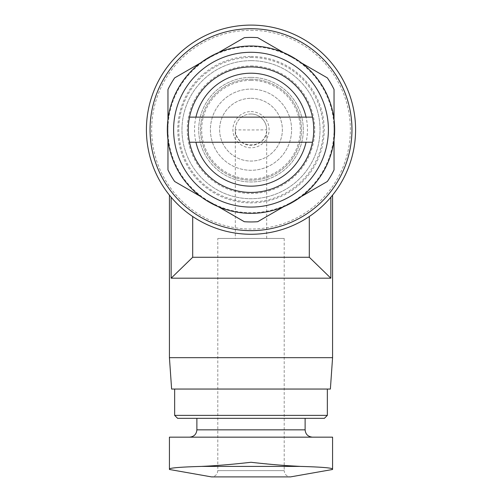 <?xml version="1.0" encoding="UTF-8"?>
<svg xmlns="http://www.w3.org/2000/svg" width="502" height="502" viewBox="0 0 502 502"><rect width="100%" height="100%" fill="white"/><g stroke="black" fill="none" stroke-linecap="round" stroke-linejoin="round"><path stroke-width="0.38" stroke-dasharray="2.51 1.88" d="M284.207 238.45L284.207 470.625L217.793 470.625L284.207 470.625C284.54 474.403 286.636 476.492 290.482 476.9L211.518 476.9C215.333 476.53 217.422 474.434 217.793 470.625L217.793 238.45L284.207 238.45L217.793 238.45M300.391 466.402L201.609 466.402C216.312 465.731 232.777 464.356 251 462.279L284.207 465.479M189.555 437.16L312.445 437.16L189.555 437.16M169.425 469.012L169.425 437.16L332.575 437.16L332.575 469.012M167.963 89.463L167.963 169.902A92.268 92.268 0 0 0 174.652 181.486L244.311 221.708A92.268 92.268 0 0 0 257.689 221.708L327.348 181.486A92.268 92.268 0 0 0 334.037 169.902L334.037 89.463A92.268 92.268 0 0 0 327.348 77.879L257.689 37.663A92.268 92.268 0 0 0 244.311 37.663L174.652 77.879A92.268 92.268 0 0 0 167.963 89.463M167.963 139.914L167.963 119.457M200.624 62.882L209.478 57.768A83.037 83.037 0 0 1 334.037 129.685L334.037 139.914M283.661 52.654L292.522 57.768M334.037 119.457L334.037 129.685A83.037 83.037 0 0 1 209.478 201.597A83.037 83.037 0 0 1 209.478 57.768M301.376 196.483L292.522 201.597M218.339 206.711L209.478 201.597M266.688 238.45L266.688 129.685C267.447 149.834 234.553 149.834 235.312 129.685A15.687 15.687 0 0 1 251 113.998A15.687 15.687 0 0 1 266.688 129.685C267.635 130.049 234.378 130.049 235.312 129.685L235.312 238.45L266.688 238.45L235.312 238.45M192.693 216.506C199.545 221.796 223.974 234.647 250.937 234.265C278.033 234.603 302.562 221.796 309.307 216.506C302.442 221.802 278.014 234.647 251.063 234.265C223.986 234.61 199.438 221.796 192.693 216.506A104.585 104.585 0 0 1 171.157 197.236A104.585 104.585 0 0 0 192.693 216.506L192.693 257.275L171.157 278.19L171.157 197.236M171.157 278.19L330.843 278.19L309.307 257.275L309.307 216.506A104.585 104.585 0 0 0 330.843 197.236A104.585 104.585 0 0 1 309.307 216.506M309.307 257.275L192.693 257.275M251 25.1A104.585 104.585 0 0 1 341.573 181.975A104.585 104.585 0 0 1 160.427 181.975A104.585 104.585 0 0 1 251 25.1M196.878 418.335L305.122 418.335L196.878 418.335M324.386 418.335L177.614 418.335M327.348 415.374L174.652 415.374M174.652 389.05L327.348 389.05L174.652 389.05M330.379 389.05L171.621 389.05M332.575 357.675L169.425 357.675M330.843 278.19L330.843 197.236M251 30.327A99.352 99.352 0 0 1 337.043 179.358A99.352 99.352 0 0 1 164.957 179.358A99.352 99.352 0 0 1 251 30.327M251 56.475A73.21 73.21 0 0 1 314.403 166.287A73.21 73.21 0 0 1 187.597 166.287A73.21 73.21 0 0 1 251 56.475M251 60.66A69.025 69.025 0 0 1 310.776 164.198A69.025 69.025 0 0 1 191.224 164.198A69.025 69.025 0 0 1 251 60.66A69.025 69.025 0 0 1 310.776 164.198A69.025 69.025 0 0 1 191.224 164.198A69.025 69.025 0 0 1 251 60.66M251 89.092A40.593 40.593 0 0 1 286.153 149.979A40.593 40.593 0 0 1 215.847 149.979A40.593 40.593 0 0 1 251 89.092A40.593 40.593 0 0 1 286.153 149.979A40.593 40.593 0 0 1 215.847 149.979A40.593 40.593 0 0 1 251 89.092A40.593 40.593 0 0 1 286.153 149.979A40.593 40.593 0 0 1 215.847 149.979A40.593 40.593 0 0 1 251 89.092M251 79.209A50.47 50.47 0 0 1 294.712 154.917A50.47 50.47 0 0 1 207.288 154.917A50.47 50.47 0 0 1 251 79.209A50.47 50.47 0 0 1 294.712 154.917A50.47 50.47 0 0 1 207.288 154.917A50.47 50.47 0 0 1 251 79.209M251 111.582A18.103 18.103 0 0 1 266.675 138.734A18.103 18.103 0 0 1 235.325 138.734A18.103 18.103 0 0 1 251 111.582M251 57.473A72.206 72.206 0 0 1 313.537 165.785A72.206 72.206 0 0 1 188.463 165.785A72.206 72.206 0 0 1 251 57.473M251 66.935A62.75 62.75 0 0 1 305.341 161.06A62.75 62.75 0 0 1 196.658 161.06A62.75 62.75 0 0 1 251 66.935M251 73.21A56.475 56.475 0 0 1 299.907 157.923A56.475 56.475 0 0 1 202.093 157.923A56.475 56.475 0 0 1 251 73.21M251 98.31A31.375 31.375 0 0 1 278.171 145.373A31.375 31.375 0 0 1 223.829 145.373A31.375 31.375 0 0 1 251 98.31A31.375 31.375 0 0 1 278.171 145.373A31.375 31.375 0 0 1 223.829 145.373A31.375 31.375 0 0 1 251 98.31M251 46.015A83.665 83.665 0 0 1 323.457 171.515A83.665 83.665 0 0 1 178.543 171.515A83.665 83.665 0 0 1 251 46.015M251 52.29A77.39 77.39 0 0 1 318.023 168.377A77.39 77.39 0 0 1 183.977 168.377A77.39 77.39 0 0 1 251 52.29M251 80.351A49.334 49.334 0 0 1 293.726 154.352A49.334 49.334 0 0 1 208.274 154.352A49.334 49.334 0 0 1 251 80.351M251 77.39A52.29 52.29 0 0 1 296.287 155.827A52.29 52.29 0 0 1 205.713 155.827A52.29 52.29 0 0 1 251 77.39A52.29 52.29 0 0 1 296.287 155.827A52.29 52.29 0 0 1 205.713 155.827A52.29 52.29 0 0 1 251 77.39M251 65.931A63.754 63.754 0 0 1 306.214 161.562A63.754 63.754 0 0 1 195.786 161.562A63.754 63.754 0 0 1 251 65.931M251 113.998A15.687 15.687 0 0 1 264.585 137.529A15.687 15.687 0 0 1 237.415 137.529A15.687 15.687 0 0 1 251 113.998M195.937 142.235L306.063 142.235M306.063 117.135L195.937 117.135M305.122 429.837L196.878 429.837"/><path stroke-width="0.75" d="M306.063 142.235A56.475 56.475 0 0 1 195.937 142.235L312.482 142.235A62.75 62.75 0 0 1 189.518 142.235L195.937 142.235L189.518 142.235A62.75 62.75 0 0 1 251 66.935A62.75 62.75 0 0 1 312.482 117.135L195.937 117.135A56.475 56.475 0 0 1 306.063 117.135L312.482 117.135A62.75 62.75 0 0 1 312.482 142.235L306.063 142.235M169.425 469.012C170.109 467.87 180.833 467.004 201.609 466.402C180.839 467.004 170.109 467.87 169.425 469.012L169.425 437.16L332.575 437.16L332.575 469.012C331.891 467.87 321.167 467.004 300.391 466.402C321.161 467.004 331.891 467.87 332.575 469.012L332.575 469.012M332.575 469.477L290.482 476.9L211.518 476.9L169.425 469.477M300.391 466.402C285.688 465.731 269.223 464.356 251 462.279C232.771 464.356 216.306 465.731 201.609 466.402L300.391 466.402L284.207 465.479M200.624 196.483L174.652 181.486A92.268 92.268 0 0 1 167.963 169.902L167.963 139.914M167.963 119.457L167.963 89.463A92.268 92.268 0 0 1 174.652 77.879L200.624 62.882M218.339 52.654L244.311 37.663A92.268 92.268 0 0 1 257.689 37.663L283.661 52.654M301.376 62.882L327.348 77.879A92.268 92.268 0 0 1 334.037 89.463L334.037 119.457M334.037 139.914L334.037 169.902A92.268 92.268 0 0 1 327.348 181.486L301.376 196.483M283.661 206.711L257.689 221.708A92.268 92.268 0 0 1 244.311 221.708L218.339 206.711M309.307 257.275L330.843 278.19L171.157 278.19L192.693 257.275L309.307 257.275L309.307 216.506M192.693 257.275L192.693 216.506M251 25.1A104.585 104.585 0 0 1 341.573 181.975A104.585 104.585 0 0 1 160.427 181.975A104.585 104.585 0 0 1 251 25.1M330.843 197.236C333.121 194.538 333.121 194.538 330.843 197.236C333.121 194.538 333.121 194.538 330.843 197.236L330.843 278.19M171.157 197.236C168.879 194.538 168.879 194.538 171.157 197.236C168.879 194.538 168.879 194.538 171.157 197.236L171.157 278.19M196.878 418.335L196.878 429.837C196.445 434.286 194.004 436.727 189.555 437.16M327.348 415.374L174.652 415.374L177.614 418.335L324.386 418.335L327.348 415.374L327.348 389.05M174.652 415.374L174.652 389.05M332.575 357.675L169.425 357.675L171.621 389.05L330.379 389.05L332.575 357.675L332.575 195.215M169.425 357.675L169.425 195.215M251 28.721A100.958 100.958 0 0 1 338.436 180.162A100.958 100.958 0 0 1 163.564 180.162A100.958 100.958 0 0 1 251 28.721M189.518 117.135L195.937 117.135L189.518 117.135M251 52.29A77.39 77.39 0 0 1 318.023 168.377A77.39 77.39 0 0 1 183.977 168.377A77.39 77.39 0 0 1 251 52.29M251 46.015A83.665 83.665 0 0 1 323.457 171.515A83.665 83.665 0 0 1 178.543 171.515A83.665 83.665 0 0 1 251 46.015M196.878 429.837L305.122 429.837C305.517 434.243 307.958 436.684 312.445 437.16M305.122 429.837L305.122 418.335"/></g></svg>
